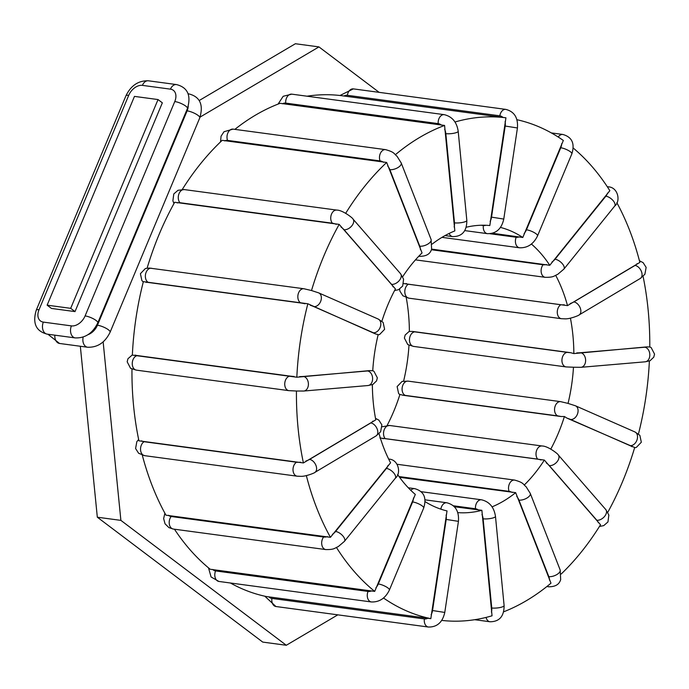 <?xml version="1.0" encoding="UTF-8"?>
<svg xmlns="http://www.w3.org/2000/svg" width="689" height="689" viewBox="0 0 689 689"><rect width="100%" height="100%" fill="white"/><g stroke="black" fill="none" stroke-linecap="round" stroke-linejoin="round"><path stroke-width="1.03" d="M381.895 321.195A144.475 99.784 -82.3 0 1 395.426 288.941L339.177 224.39L174.696 202.265A253.354 174.98 -82.3 0 0 147.119 268.116M500.464 227.422A144.475 99.784 -82.3 0 1 522.796 237.481L563.335 140.461A253.354 174.98 97.7 0 0 516.922 119.705M531.408 244.035A144.475 99.784 -82.3 0 1 549.779 265.291L609.843 190.689A253.354 174.98 97.7 0 0 573.239 148.057M454.973 121.996A253.354 174.98 97.7 0 1 505.933 117.802L489.827 225.536A144.475 99.784 -82.3 0 0 466.238 227.241M395.452 154.663A253.354 174.98 97.7 0 1 444.577 125.441L454.835 230.901A144.475 99.784 -82.3 0 0 432.21 244.061M345.697 213.289A253.354 174.98 97.7 0 1 386.667 162.458L422.047 252.923A144.475 99.784 -82.3 0 0 402.652 276.754M339.177 224.39A253.354 174.98 97.7 0 0 311.514 290.525L318.723 292.894A7.329 5.202 113.7 0 1 320.807 301.007A7.329 5.202 113.7 0 1 313.831 306.596L373.283 332.735A9.422 1.326 15.5 0 1 375.324 333.864L307.845 303.771A253.354 174.98 97.7 0 0 296.83 377.227L369.812 370.596L372.74 370.794A144.475 99.784 -82.3 0 1 378.166 334.621L375.324 333.864M369.812 370.596A9.422 1.033 -178.4 0 1 367.556 370.958L303.358 376.452A7.329 5.236 85.1 0 1 308.405 383.859A7.329 5.236 85.1 0 1 303.78 391.033L296.442 391.016A253.354 174.98 97.7 0 0 303.401 462.939L375.789 419.868A144.475 99.784 -82.3 0 1 372.361 384.669M306.347 475.617A253.354 174.98 97.7 0 0 330.444 537.317L390.568 462.81A144.475 99.784 -82.3 0 1 379.053 433.674M336.499 547.548A253.354 174.98 97.7 0 0 374.704 591.395L415.312 494.435A144.475 99.784 -82.3 0 1 397.596 474.48M383.506 598.009A253.354 174.98 97.7 0 0 430.823 618.653L447.023 510.937A144.475 99.784 -82.3 0 1 425.113 501.652M441.735 620.41A253.354 174.98 97.7 0 0 492.041 615.802L481.878 510.316A144.475 99.784 -82.3 0 1 457.78 512.616M503.668 611.815A253.354 174.98 97.7 0 0 550.976 583.187L515.673 492.652A144.475 99.784 -82.3 0 1 492.067 506.854M561.208 573.997A253.354 174.98 97.7 0 0 600.524 524.734L544.344 460.08A144.475 99.784 -82.3 0 1 524.338 484.953M607.758 512.349A253.354 174.98 97.7 0 0 634.698 447.505L567.021 418.154L564.412 416.526A144.475 99.784 -82.3 0 1 550.795 449.09M570.423 318.172A144.475 99.784 -82.3 0 1 573.851 353.578L647.023 346.868A9.422 1.033 -178.4 0 1 644.766 347.222L580.569 352.716A7.329 5.236 85.1 0 1 585.616 360.132A7.329 5.236 85.1 0 1 580.991 367.306L573.472 367.237A144.475 99.784 -82.3 0 1 568.046 403.409L575.444 405.787A7.329 5.202 113.7 0 1 577.52 413.9A7.329 5.202 113.7 0 1 570.552 419.48L630.004 445.628A9.422 1.326 15.5 0 1 632.037 446.748M638.453 433.949A253.354 174.98 97.7 0 0 649.374 361.019M647.023 346.868L649.77 347.015A253.354 174.98 97.7 0 0 643.087 276.401M616.836 202.678A253.354 174.98 97.7 0 1 639.866 262.423L567.512 305.615A144.475 99.784 -82.3 0 0 555.73 275.393M492.514 233.261L522.796 237.481M505.933 117.802L341.46 95.676A253.354 174.98 97.7 0 0 307.044 96.202M444.577 125.441L280.104 103.316A253.354 174.98 97.7 0 0 234.863 129.368M386.667 162.458L222.185 140.332A253.354 174.98 97.7 0 0 182.284 189.449M307.845 303.771L143.364 281.646A253.354 174.98 97.7 0 0 132.348 355.102L296.83 377.227M131.961 369.071A253.354 174.98 97.7 0 0 138.92 440.814L303.401 462.939M142.304 455.171A253.354 174.98 97.7 0 0 165.971 515.191L330.444 537.317M174.455 529.212A253.354 174.98 97.7 0 0 210.223 569.269L374.704 591.395M230.402 582.997A253.354 174.98 97.7 0 0 266.342 596.528L430.823 618.653M387.166 425.354A144.475 99.784 97.7 0 0 399.939 394.401L402.979 395.253L561.096 416.526L564.412 416.526M408.982 345.258A144.475 99.784 -82.3 0 1 403.625 381.043M406.234 297.579A144.475 99.784 -82.3 0 1 409.378 331.452L412.556 331.435L570.673 352.699L573.851 353.578M296.442 391.016L288.863 390.646A7.329 5.064 97.7 0 1 284.764 383.265A7.329 5.064 97.7 0 1 290.043 376.099L137.567 355.593A9.422 1.033 -178.4 0 1 135.13 355.085M143.286 281.956L141.891 280.595L140.41 273.688L145.388 268.512L149.125 268.038L303.918 288.751L311.514 290.525M403.031 283.489L567.512 305.615M573.472 367.237L566.065 366.918A7.329 5.064 -82.3 0 1 561.966 359.537A7.329 5.064 -82.3 0 1 567.245 352.372L414.778 331.865A9.422 1.033 -178.4 0 1 412.556 331.435M402.979 395.253A9.422 1.326 15.5 0 1 405.244 395.391L557.72 415.898A7.329 5.064 -82.3 0 1 554.766 407.526A7.329 5.064 -82.3 0 1 560.639 401.644L568.046 403.409M431.667 249.117L549.779 265.291M454.387 506.742L481.878 510.316M399.594 477.313L515.673 492.652M544.344 460.08L379.863 437.954M103.143 341.865L120.885 520.376L286.305 645.266L337.825 614.846M379.139 92.352L318.947 46.904L200.077 117.087M70.691 308.336L158.031 99.56L162.346 102.825L75.015 311.6L70.691 308.336L47.136 305.167L51.451 308.431L75.015 311.6M318.947 46.904L295.383 43.734L199.19 100.534M80.337 346.257L97.321 517.206L262.75 642.096L286.305 645.266M158.031 99.56L134.467 96.391L47.136 305.167M120.885 520.376L97.321 517.206M341.038 227.051A9.422 3.54 30.4 0 1 344.018 229.713L391.55 284.342A9.422 3.54 30.4 0 1 393.031 286.805M173.981 203.565L172.887 200.835L173.783 193.962L178.003 190.285L184.342 189.587L336.818 210.102C342.769 210.05 353.379 218.525 352.983 219.042A7.329 4.53 139 0 1 351.7 225.983A7.329 4.53 139 0 1 344.018 229.713M336.818 210.102A7.329 5.064 97.7 0 0 331.271 214.753A7.329 5.064 97.7 0 0 332.399 223.219A9.422 3.54 30.4 0 1 336.232 224.338M561.63 143.812A9.422 6.347 127.1 0 1 560.768 147.756L526.456 229.781A9.422 6.347 127.1 0 1 524.105 233.519M519.334 236.87A9.422 6.347 127.1 0 1 516.199 237.257L489.931 233.726M637.153 263.637A9.422 3.273 166.9 0 1 635.034 265.446L573.834 301.92A9.422 3.273 166.9 0 1 570.216 303.522M564.213 304.779A9.422 3.273 166.9 0 1 560.82 304.736L408.353 284.23A9.422 3.273 166.9 0 1 406.097 283.506M399.629 289.13L399.861 291.034L402.867 295.77L408.93 298.182A7.329 5.064 -82.3 0 1 404.805 292.067A7.329 5.064 -82.3 0 1 408.353 284.23M573.834 301.92A7.329 4.651 59.2 0 1 580.138 307.75A7.329 4.651 59.2 0 1 579.139 314.907C579.923 314.976 570.32 319.119 565.023 318.852L561.397 318.697A7.329 5.064 -82.3 0 1 557.28 312.582A7.329 5.064 -82.3 0 1 560.82 304.736M639.426 260.743L643.13 262.655L646.136 267.392L644.895 274.248L640.339 278.434A7.329 4.651 -120.8 0 0 641.338 271.277A7.329 4.651 -120.8 0 0 635.034 265.446M607.491 193.118A9.422 5.124 149.4 0 1 605.864 196.176L555.041 259.219A9.422 5.124 149.4 0 1 551.915 262.07M546.386 264.55A9.422 5.124 149.4 0 1 543.096 264.757L431.443 249.745M607.276 186.702L608.413 186.848A7.329 5.064 97.7 0 0 607.388 186.865M608.413 186.848C618.128 187.356 620.91 201.377 614.691 206.071A7.329 3.497 -141.1 0 0 612.926 200.404A7.329 3.497 -141.1 0 0 605.864 196.176M555.041 259.219A7.329 3.497 38.9 0 1 562.112 263.448A7.329 3.497 38.9 0 1 563.878 269.115L557.737 274.334C553.844 275.936 553.947 277.443 545.24 277.322A7.329 5.064 -82.3 0 1 541.244 272.439A7.329 5.064 -82.3 0 1 543.096 264.757M580.569 352.716A9.422 1.033 -178.4 0 1 576.814 352.88M570.673 352.699A9.422 1.033 -178.4 0 1 567.245 352.372M409.378 331.237L405.166 335.009L404.391 338.075L407.776 344.595L413.598 346.412A7.329 5.064 -82.3 0 1 409.499 339.022A7.329 5.064 -82.3 0 1 414.778 331.865M649.77 346.834L651.165 347.592L654.55 354.112L653.775 357.169L650.02 360.752L645.188 361.811A7.329 5.236 -94.9 0 0 649.813 354.637A7.329 5.236 -94.9 0 0 644.766 347.222M405.244 395.391A7.329 5.064 -82.3 0 1 402.29 387.02A7.329 5.064 -82.3 0 1 408.164 381.138L402.109 381.405L397.131 386.581L398.612 393.488L399.835 394.711M567.021 418.154A9.422 1.326 15.5 0 1 570.552 419.48M557.72 415.898A9.422 1.326 15.5 0 1 561.096 416.526M630.004 445.628A7.329 5.202 -66.3 0 0 636.972 440.038A7.329 5.202 -66.3 0 0 634.896 431.925L639.848 435.319L641.33 442.226L636.352 447.394L634.621 447.79M387.709 165.963A9.422 5.314 48.4 0 1 389.862 169.649L419.747 246.18A9.422 5.314 48.4 0 1 420.402 249.659M224.717 140.926A9.422 5.314 48.4 0 1 227.577 140.41L380.052 160.916A9.422 5.314 48.4 0 1 383.661 162.311M419.747 246.18A7.329 3.316 -21.3 0 0 427.705 244.173A7.329 3.316 -21.3 0 0 431.099 239.488L431.624 249.254C430.78 251.347 429.35 256.351 419.601 256.334A7.329 5.064 -82.3 0 1 418.852 256.153M220.532 141.908L221.057 136.207L223.994 131.728L233.08 129.127A7.329 5.064 97.7 0 0 228.007 132.641A7.329 5.064 97.7 0 0 227.577 140.41M233.08 129.127L385.556 149.634A7.329 5.064 97.7 0 0 380.474 153.147A7.329 5.064 97.7 0 0 380.052 160.916M385.556 149.634C394.883 152.243 393.738 153.647 397.071 156.317L401.213 162.966A7.329 3.316 158.7 0 1 397.811 167.651A7.329 3.316 158.7 0 1 389.862 169.649M177.288 202.954A9.422 3.54 30.4 0 1 179.932 202.712L332.399 223.219M184.342 189.587A7.329 5.064 97.7 0 0 178.804 194.246A7.329 5.064 97.7 0 0 179.932 202.712M391.55 284.342A7.329 4.53 -41 0 0 399.232 280.612A7.329 4.53 -41 0 0 400.524 273.671L403.582 279.174L402.686 286.056L398.466 289.724L394.564 290.56M444.681 129.368A9.422 6.451 71.5 0 1 445.835 133.649L454.473 222.84A9.422 6.451 71.5 0 1 454.129 226.914M282.602 103.789A9.422 6.451 71.5 0 1 285.728 103.109L438.204 123.615A9.422 6.451 71.5 0 1 441.546 125.165M454.473 222.84A7.329 1.705 -5.5 0 0 462.465 222.444A7.329 1.705 -5.5 0 0 466.832 220.437C466.849 231.203 462.138 236.594 452.69 236.62A7.329 5.064 -82.3 0 1 449.159 233.433M278.072 104.091L283.179 96.288L291.774 94.152A7.329 5.064 97.7 0 0 285.728 103.109M291.774 94.152L444.241 114.658A7.329 5.064 97.7 0 0 438.204 123.615M444.241 114.658C452.139 116.562 456.79 122.091 458.194 131.246A7.329 1.705 174.5 0 1 453.836 133.253A7.329 1.705 174.5 0 1 445.835 133.649M505.08 121.677A9.422 6.812 99.5 0 1 505.192 126.044L491.533 217.138A9.422 6.812 99.5 0 1 490.137 221.307M485.866 225.269A9.422 6.812 99.5 0 1 483.377 225.553L481.103 225.243M343.957 96.012A9.422 6.812 99.5 0 1 347.368 95.306L499.835 115.821A9.422 6.812 99.5 0 1 502.901 117.397M491.533 217.138L503.771 219.068C501.566 228.937 496.106 233.795 487.399 233.649A7.329 5.064 -82.3 0 1 483.377 225.553M339.996 95.495L353.336 88.881A7.329 5.064 97.7 0 0 347.368 95.306M353.336 88.881L505.812 109.387A7.329 5.064 97.7 0 0 499.835 115.821M505.812 109.387C514.33 111.584 518.206 117.776 517.43 127.965L505.192 126.044M526.456 229.781A7.329 1.921 22.7 0 1 534.018 232.469A7.329 1.921 22.7 0 1 537.541 235.871C533.57 244.087 527.567 248.057 519.54 247.782A7.329 5.064 -82.3 0 1 516.199 237.257M537.541 235.871L571.853 153.845A7.329 1.921 -157.3 0 0 568.322 150.443A7.329 1.921 -157.3 0 0 560.768 147.756M571.853 153.845C575.031 143.501 572.016 137.033 562.818 134.458A7.329 5.064 97.7 0 0 558.262 137.059M310.3 305.27A9.422 1.326 15.5 0 1 313.831 306.596M146.034 282.395A9.422 1.326 15.5 0 1 148.531 282.499L300.998 303.014A9.422 1.326 15.5 0 1 304.986 303.771M151.442 268.245A7.329 5.064 97.7 0 0 145.568 274.127A7.329 5.064 97.7 0 0 148.531 282.499M303.918 288.751A7.329 5.064 97.7 0 0 298.044 294.634A7.329 5.064 97.7 0 0 300.998 303.014M373.283 332.735A7.329 5.202 -66.3 0 0 380.25 327.154A7.329 5.202 -66.3 0 0 378.175 319.033L383.127 322.426L384.608 329.333L379.63 334.501L378.106 334.871M303.358 376.452A9.422 1.033 -178.4 0 1 299.603 376.607M294.082 376.47A9.422 1.033 -178.4 0 1 290.043 376.099M137.567 355.593A7.329 5.064 97.7 0 0 132.288 362.758A7.329 5.064 97.7 0 0 136.388 370.139L288.863 390.646M303.78 391.033L367.978 385.539A7.329 5.236 -94.9 0 0 372.603 378.364A7.329 5.236 -94.9 0 0 367.556 370.958M372.887 421.125A9.422 3.273 166.9 0 1 370.768 422.934L309.568 459.408A9.422 3.273 166.9 0 1 305.95 461.01M300.559 462.207A9.422 3.273 166.9 0 1 296.563 462.224L144.087 441.718A9.422 3.273 166.9 0 1 141.615 440.822M144.087 441.718A7.329 5.064 97.7 0 0 140.539 449.555A7.329 5.064 97.7 0 0 144.664 455.67L297.14 476.185A7.329 5.064 97.7 0 1 293.014 470.07A7.329 5.064 97.7 0 1 296.563 462.224M309.568 459.408A7.329 4.651 59.2 0 1 315.881 465.239A7.329 4.651 59.2 0 1 314.882 472.396C315.657 472.465 306.054 476.607 300.757 476.34L297.14 476.185M314.882 472.396L376.073 435.922A7.329 4.651 -120.8 0 0 377.072 428.765A7.329 4.651 -120.8 0 0 370.768 422.934M388.045 465.368A9.422 5.124 149.4 0 1 386.417 468.425L335.603 531.469A9.422 5.124 149.4 0 1 332.468 534.319M327.525 536.653A9.422 5.124 149.4 0 1 323.649 537.007L171.173 516.5A9.422 5.124 149.4 0 1 168.572 515.277M171.173 516.5A7.329 5.064 97.7 0 0 169.33 524.183A7.329 5.064 97.7 0 0 173.327 529.057L325.802 549.572A7.329 5.064 97.7 0 1 321.806 544.689A7.329 5.064 97.7 0 1 323.649 537.007M335.603 531.469A7.329 3.497 38.9 0 1 342.666 535.697A7.329 3.497 38.9 0 1 344.431 541.365L338.299 546.584C334.406 548.186 334.501 549.693 325.802 549.572M344.431 541.365L395.253 478.321A7.329 3.497 -141.1 0 0 393.488 472.654A7.329 3.497 -141.1 0 0 386.417 468.425M413.469 497.992A9.422 6.347 127.1 0 1 412.616 501.936L378.304 583.953A9.422 6.347 127.1 0 1 375.944 587.7M371.707 590.843A9.422 6.347 127.1 0 1 368.047 591.438L215.571 570.923A9.422 6.347 127.1 0 1 212.763 569.458M215.571 570.923A7.329 5.064 97.7 0 0 218.913 581.447L371.388 601.962A7.329 5.064 97.7 0 1 368.047 591.438M378.304 583.953A7.329 1.921 22.7 0 1 385.857 586.64A7.329 1.921 22.7 0 1 389.388 590.042C385.418 598.259 379.415 602.229 371.388 601.962M389.388 590.042L423.692 508.026A7.329 1.921 -157.3 0 0 420.169 504.624A7.329 1.921 -157.3 0 0 412.616 501.936M410.808 490.318A7.329 5.064 -82.3 0 1 414.666 488.639L408.293 487.778M446.084 515.053A9.422 6.812 99.5 0 1 446.196 519.428L432.537 610.523A9.422 6.812 99.5 0 1 431.142 614.691M441.106 509.249A9.422 6.812 99.5 0 1 442.286 509.627M427.791 618.231A9.422 6.812 99.5 0 1 424.381 618.937L271.914 598.422A9.422 6.812 99.5 0 1 268.848 596.846M271.914 598.422A7.329 5.064 97.7 0 0 275.927 606.518L428.403 627.033A7.329 5.064 97.7 0 1 424.381 618.937M432.537 610.523L444.775 612.443C442.571 622.322 437.11 627.179 428.403 627.033M444.775 612.443L458.435 521.349L446.196 519.428M440.848 509.154A7.329 5.064 -82.3 0 1 446.808 502.772L425.061 499.844M481.964 514.511A9.422 6.451 71.5 0 1 483.118 518.791L491.748 607.982A9.422 6.451 71.5 0 1 491.403 612.056M453.396 505.786L475.479 508.758A9.422 6.451 71.5 0 1 478.381 509.972M486.081 617.422A7.329 5.064 97.7 0 0 489.965 621.762L474.687 619.704M491.748 607.982A7.329 1.705 -5.5 0 0 499.74 607.586A7.329 1.705 -5.5 0 0 504.107 605.579C504.124 616.345 499.413 621.736 489.965 621.762M504.107 605.579L495.477 516.388A7.329 1.705 174.5 0 1 491.111 518.395A7.329 1.705 174.5 0 1 483.118 518.791M475.479 508.758A7.329 5.064 -82.3 0 1 481.525 499.801L421.186 491.688M516.767 496.416A9.422 5.314 48.4 0 1 518.92 500.102L548.806 576.624A9.422 5.314 48.4 0 1 549.452 580.104M399.052 476.555L509.111 491.36A9.422 5.314 48.4 0 1 512.211 492.454M547.221 586.261A7.329 5.064 97.7 0 0 548.651 586.787L546.868 586.546M548.806 576.624A7.329 3.316 -21.3 0 0 556.755 574.617A7.329 3.316 -21.3 0 0 560.157 569.941L560.682 579.707C559.83 581.792 558.4 586.804 548.651 586.787M560.157 569.941L530.272 493.41A7.329 3.316 158.7 0 1 526.87 498.095A7.329 3.316 158.7 0 1 518.92 500.102M509.111 491.36A7.329 5.064 -82.3 0 1 509.533 483.592A7.329 5.064 -82.3 0 1 514.605 480.078L397.217 464.291M382.817 438.738A9.422 3.54 30.4 0 1 385.194 438.609A7.329 5.064 -82.3 0 1 384.066 430.143A7.329 5.064 -82.3 0 1 389.612 425.483L382.111 426.775M546.308 462.948A9.422 3.54 30.4 0 1 549.288 465.609L596.82 520.238A9.422 3.54 30.4 0 1 598.293 522.701M385.194 438.609L537.67 459.115A9.422 3.54 30.4 0 1 540.934 460.002M596.82 520.238A7.329 4.53 -41 0 0 604.503 516.509A7.329 4.53 -41 0 0 605.786 509.567L608.852 515.071L607.948 521.952L603.736 525.621L599.456 526.456M605.786 509.567L558.254 454.938A7.329 4.53 139 0 1 556.97 461.88A7.329 4.53 139 0 1 549.288 465.609M537.67 459.115A7.329 5.064 -82.3 0 1 536.542 450.649A7.329 5.064 -82.3 0 1 542.088 445.99L389.612 425.483M85.1 315.915A12.566 8.466 127.1 0 1 71.415 325.888L43.355 322.107A12.566 8.466 127.1 0 1 39.032 309.714L128.705 95.349A12.566 8.466 127.1 0 1 142.382 85.376L170.45 89.148A12.566 8.466 127.1 0 1 174.773 101.541L85.1 315.915A8.371 2.196 22.7 0 1 93.738 318.981A8.371 2.196 22.7 0 1 97.769 322.874C92.731 333.235 85.221 338.247 75.239 337.911A8.371 5.788 -82.3 0 1 71.415 325.888M75.239 337.911L47.179 334.139A8.371 5.788 -82.3 0 1 43.355 322.107M47.179 334.139C36.009 331.28 32.366 323.305 36.241 310.214A8.371 2.196 22.7 0 1 39.032 309.714M36.241 310.214L125.915 95.84A8.371 2.196 22.7 0 1 128.705 95.349M125.915 95.84C130.944 85.479 138.455 80.467 148.436 80.802A8.371 5.788 97.7 0 0 142.382 85.376M148.436 80.802L176.505 84.575A8.371 5.788 97.7 0 0 170.45 89.148M176.505 84.575C187.666 87.434 191.318 95.409 187.442 108.5A8.371 2.196 -157.3 0 0 183.412 104.616A8.371 2.196 -157.3 0 0 174.773 101.541M188.235 106.304A12.566 8.466 127.1 0 1 187.124 110.86L97.45 325.234A12.566 8.466 127.1 0 1 87.994 334.673M97.45 325.234A8.371 2.196 22.7 0 1 106.08 328.3A8.371 2.196 22.7 0 1 110.111 332.193C105.081 342.554 97.571 347.566 87.589 347.239A8.371 5.788 -82.3 0 1 83.171 337.05M188.123 93.799L188.846 93.893C200.017 96.753 203.66 104.728 199.784 117.828A8.371 2.196 -157.3 0 0 195.754 113.935A8.371 2.196 -157.3 0 0 187.124 110.86M188.846 93.893A8.371 5.788 97.7 0 0 188.149 93.859M87.589 347.239L59.521 343.458A8.371 5.788 -82.3 0 1 54.827 335.164M561.397 318.697L408.93 298.182M640.339 278.434L579.139 314.907M614.691 206.071L563.878 269.115M545.24 277.322L415.458 259.865M566.065 366.918L413.598 346.412M645.188 361.811L580.991 367.306M560.639 401.644L408.164 381.138M634.896 431.925L575.444 405.787M419.601 256.334L418.783 256.23M401.213 162.966L431.099 239.488M352.983 219.042L400.524 273.671M452.69 236.62L445.025 235.586M458.194 131.246L466.832 220.437M487.399 233.649L464.782 230.608M517.43 127.965L503.771 219.068M519.54 247.782L441.985 237.352M551.338 132.917L562.818 134.458M318.723 292.894L378.175 319.033M132.357 354.895L127.956 358.736L127.181 361.803L130.565 368.322L136.388 370.139M367.978 385.539L372.809 384.479L376.564 380.896L377.339 377.839L373.963 371.319L372.749 370.648M138.653 439.504L136.835 441.658L135.595 448.522L138.61 453.25L144.664 455.67M376.073 435.922L380.629 431.736L381.878 424.872L378.864 420.144L375.496 418.335M164.895 513.236L163.646 518.602L165.05 523.821L168.934 527.619L173.327 529.057M395.253 478.321C401.472 473.627 398.69 459.606 388.966 459.098M208.491 567.848L211.084 576.969L218.913 581.447M423.692 508.026C426.87 497.673 423.864 491.214 414.666 488.639M264.809 596.2L275.927 606.518M458.435 521.349C459.201 511.16 455.334 504.968 446.808 502.772M495.477 516.388C494.065 507.225 489.414 501.695 481.525 499.801M530.272 493.41L526.129 486.761C522.787 484.1 523.933 482.688 514.605 480.078M558.254 454.938C558.65 454.421 548.039 445.947 542.088 445.99M187.442 108.5L97.769 322.874M199.784 117.828L110.111 332.193M59.521 343.458L47.903 334.234"/></g></svg>
